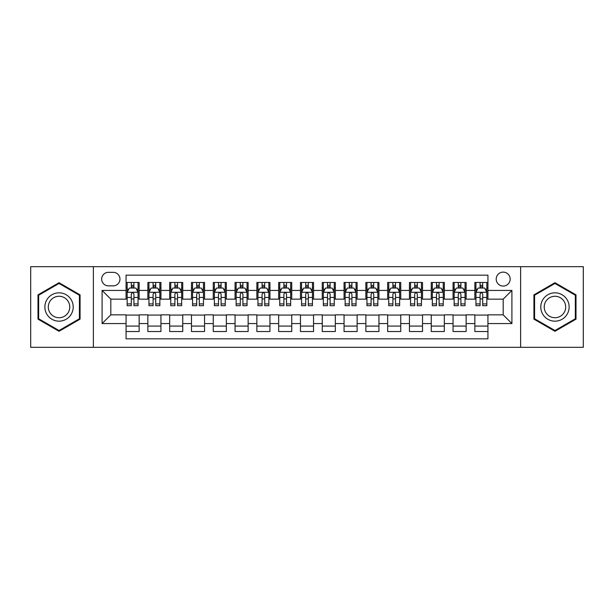 <?xml version="1.0" encoding="UTF-8"?>
<svg xmlns="http://www.w3.org/2000/svg" width="614" height="614" viewBox="0 0 614 614"><rect width="100%" height="100%" fill="white"/><g stroke="black" fill="none" stroke-linecap="round" stroke-linejoin="round"><path stroke-width="0.92" d="M503.188 272.125A6.977 6.977 0 0 0 496.212 279.094A6.977 6.977 0 0 0 503.188 286.07A6.977 6.977 0 0 0 510.165 279.094A6.977 6.977 0 0 0 503.188 272.125M520.626 347.324L583.3 347.324L583.3 266.676L520.626 266.676L520.626 347.324L93.374 347.324L93.374 266.676L30.7 266.676L30.7 347.324L93.374 347.324M487.93 282.478L474.852 282.478L474.852 290.43L466.133 290.43L466.133 299.156L474.852 299.156L474.852 290.43M466.133 290.43L466.133 282.478L453.055 282.478L453.055 290.43L444.329 290.43L444.329 299.156L453.055 299.156L453.055 290.43M444.329 290.43L444.329 282.478L431.251 282.478L431.251 290.43L422.532 290.43L422.532 299.156L431.251 299.156L431.251 290.43M422.532 290.43L422.532 282.478L409.454 282.478L409.454 290.43L400.735 290.43L400.735 299.156L409.454 299.156L409.454 290.43M400.735 290.43L400.735 282.478L387.657 282.478L387.657 290.43L378.938 290.43L378.938 299.156L387.657 299.156L387.657 290.43M378.938 290.43L378.938 282.478L365.86 282.478L365.86 290.43L357.141 290.43L357.141 299.156L365.86 299.156L365.86 290.43M357.141 290.43L357.141 282.478L344.055 282.478L344.055 290.43L335.336 290.43L335.336 299.156L344.055 299.156L344.055 290.43M335.336 290.43L335.336 282.478L322.258 282.478L322.258 290.43L313.539 290.43L313.539 299.156L322.258 299.156L322.258 290.43M313.539 290.43L313.539 282.478L300.461 282.478L300.461 290.43L291.742 290.43L291.742 299.156L300.461 299.156L300.461 290.43M291.742 290.43L291.742 282.478L278.664 282.478L278.664 290.43L269.945 290.43L269.945 299.156L278.664 299.156L278.664 290.43M269.945 290.43L269.945 282.478L256.859 282.478L256.859 290.43L248.14 290.43L248.14 299.156L256.859 299.156L256.859 290.43M248.14 290.43L248.14 282.478L235.062 282.478L235.062 290.43L226.343 290.43L226.343 299.156L235.062 299.156L235.062 290.43M226.343 290.43L226.343 282.478L213.265 282.478L213.265 290.43L204.546 290.43L204.546 299.156L213.265 299.156L213.265 290.43M204.546 290.43L204.546 282.478L191.468 282.478L191.468 290.43L182.749 290.43L182.749 299.156L191.468 299.156L191.468 290.43M182.749 290.43L182.749 282.478L169.671 282.478L169.671 290.43L160.945 290.43L160.945 299.156L169.671 299.156L169.671 290.43M160.945 290.43L160.945 282.478L147.867 282.478L147.867 299.156L139.148 299.156L139.148 282.478L126.07 282.478M126.07 331.522L139.148 331.522L139.148 314.844L147.867 314.844L147.867 331.522L160.945 331.522L160.945 314.844L169.671 314.844L169.671 323.57L160.945 323.57M169.671 323.57L169.671 331.522L182.749 331.522L182.749 314.844L191.468 314.844L191.468 323.57L182.749 323.57M191.468 323.57L191.468 331.522L204.546 331.522L204.546 314.844L213.265 314.844L213.265 323.57L204.546 323.57M213.265 323.57L213.265 331.522L226.343 331.522L226.343 314.844L235.062 314.844L235.062 323.57L226.343 323.57M235.062 323.57L235.062 331.522L248.14 331.522L248.14 314.844L256.859 314.844L256.859 323.57L248.14 323.57M256.859 323.57L256.859 331.522L269.945 331.522L269.945 314.844L278.664 314.844L278.664 323.57L269.945 323.57M278.664 323.57L278.664 331.522L291.742 331.522L291.742 314.844L300.461 314.844L300.461 323.57L291.742 323.57M300.461 323.57L300.461 331.522L313.539 331.522L313.539 314.844L322.258 314.844L322.258 323.57L313.539 323.57M322.258 323.57L322.258 331.522L335.336 331.522L335.336 314.844L344.055 314.844L344.055 323.57L335.336 323.57M344.055 323.57L344.055 331.522L357.141 331.522L357.141 314.844L365.86 314.844L365.86 323.57L357.141 323.57M365.86 323.57L365.86 331.522L378.938 331.522L378.938 314.844L387.657 314.844L387.657 323.57L378.938 323.57M387.657 323.57L387.657 331.522L400.735 331.522L400.735 314.844L409.454 314.844L409.454 323.57L400.735 323.57M409.454 323.57L409.454 331.522L422.532 331.522L422.532 314.844L431.251 314.844L431.251 323.57L422.532 323.57M431.251 323.57L431.251 331.522L444.329 331.522L444.329 314.844L453.055 314.844L453.055 323.57L444.329 323.57M453.055 323.57L453.055 331.522L466.133 331.522L466.133 314.844L474.852 314.844L474.852 323.57L466.133 323.57M108.409 285.855L113.206 285.855A6.754 6.754 0 0 0 119.968 279.094A6.754 6.754 0 0 0 113.206 272.34L108.409 272.34A6.754 6.754 0 0 0 101.655 279.094A6.754 6.754 0 0 0 108.409 285.855M520.626 266.676L93.374 266.676M487.93 290.43L487.93 275.172L126.07 275.172L126.07 299.156L110.812 299.156L110.812 314.844L126.07 314.844L126.07 338.828L487.93 338.828L487.93 314.844L503.188 314.844L503.188 299.156L487.93 299.156L487.93 290.43L511.907 290.43L511.907 323.57L487.93 323.57M126.07 323.57L102.093 323.57L102.093 290.43L126.07 290.43M474.852 323.57L474.852 331.522L487.93 331.522M126.07 287.928L127.159 287.928M131.304 287.928L133.921 287.928M138.058 287.928L139.148 287.928M126.07 298.934L127.159 298.934M131.304 298.934L133.921 298.934M138.058 298.934L139.148 298.934M126.07 315.066L139.148 315.066M126.07 326.072L139.148 326.072M147.867 298.934L148.956 298.934M153.101 298.934L155.718 298.934M159.855 298.934L160.945 298.934M147.867 287.928L148.956 287.928M153.101 287.928L155.718 287.928M159.855 287.928L160.945 287.928M147.867 315.066L160.945 315.066M147.867 326.072L160.945 326.072M169.671 315.066L182.749 315.066M169.671 326.072L182.749 326.072M169.671 287.928L170.761 287.928M174.898 287.928L177.515 287.928M181.66 287.928L182.749 287.928M169.671 298.934L170.761 298.934M174.898 298.934L177.515 298.934M181.66 298.934L182.749 298.934M191.468 315.066L204.546 315.066M191.468 326.072L204.546 326.072M191.468 287.928L192.558 287.928M196.695 287.928L199.312 287.928M203.457 287.928L204.546 287.928M191.468 298.934L192.558 298.934M196.695 298.934L199.312 298.934M203.457 298.934L204.546 298.934M213.265 315.066L226.343 315.066M213.265 326.072L226.343 326.072M213.265 287.928L214.355 287.928M218.5 287.928L221.109 287.928M225.254 287.928L226.343 287.928M213.265 298.934L214.355 298.934M218.5 298.934L221.109 298.934M225.254 298.934L226.343 298.934M235.062 315.066L248.14 315.066M235.062 326.072L248.14 326.072M235.062 287.928L236.152 287.928M240.297 287.928L242.914 287.928M247.051 287.928L248.14 287.928M235.062 298.934L236.152 298.934M240.297 298.934L242.914 298.934M247.051 298.934L248.14 298.934M256.859 315.066L269.945 315.066M256.859 326.072L269.945 326.072M256.859 287.928L257.949 287.928M262.094 287.928L264.711 287.928M268.855 287.928L269.945 287.928M256.859 298.934L257.949 298.934M262.094 298.934L264.711 298.934M268.855 298.934L269.945 298.934M278.664 315.066L291.742 315.066M278.664 326.072L291.742 326.072M278.664 287.928L279.754 287.928M283.891 287.928L286.508 287.928M290.652 287.928L291.742 287.928M278.664 298.934L279.754 298.934M283.891 298.934L286.508 298.934M290.652 298.934L291.742 298.934M300.461 315.066L313.539 315.066M300.461 326.072L313.539 326.072M300.461 287.928L301.551 287.928M305.695 287.928L308.305 287.928M312.449 287.928L313.539 287.928M300.461 298.934L301.551 298.934M305.695 298.934L308.305 298.934M312.449 298.934L313.539 298.934M322.258 315.066L335.336 315.066M322.258 326.072L335.336 326.072M322.258 287.928L323.348 287.928M327.492 287.928L330.109 287.928M334.246 287.928L335.336 287.928M322.258 298.934L323.348 298.934M327.492 298.934L330.109 298.934M334.246 298.934L335.336 298.934M344.055 315.066L357.141 315.066M344.055 326.072L357.141 326.072M344.055 287.928L345.145 287.928M349.289 287.928L351.906 287.928M356.051 287.928L357.141 287.928M344.055 298.934L345.145 298.934M349.289 298.934L351.906 298.934M356.051 298.934L357.141 298.934M365.86 315.066L378.938 315.066M365.86 326.072L378.938 326.072M365.86 287.928L366.949 287.928M371.086 287.928L373.703 287.928M377.848 287.928L378.938 287.928M365.86 298.934L366.949 298.934M371.086 298.934L373.703 298.934M377.848 298.934L378.938 298.934M387.657 315.066L400.735 315.066M387.657 326.072L400.735 326.072M387.657 287.928L388.746 287.928M392.891 287.928L395.5 287.928M399.645 287.928L400.735 287.928M387.657 298.934L388.746 298.934M392.891 298.934L395.5 298.934M399.645 298.934L400.735 298.934M409.454 315.066L422.532 315.066M409.454 326.072L422.532 326.072M409.454 287.928L410.543 287.928M414.688 287.928L417.305 287.928M421.442 287.928L422.532 287.928M409.454 298.934L410.543 298.934M414.688 298.934L417.305 298.934M421.442 298.934L422.532 298.934M431.251 315.066L444.329 315.066M431.251 326.072L444.329 326.072M431.251 287.928L432.34 287.928M436.485 287.928L439.102 287.928M443.239 287.928L444.329 287.928M431.251 298.934L432.34 298.934M436.485 298.934L439.102 298.934M443.239 298.934L444.329 298.934M453.055 315.066L466.133 315.066M453.055 326.072L466.133 326.072M453.055 287.928L454.145 287.928M458.282 287.928L460.899 287.928M465.044 287.928L466.133 287.928M453.055 298.934L454.145 298.934M458.282 298.934L460.899 298.934M465.044 298.934L466.133 298.934M474.852 315.066L487.93 315.066M474.852 326.072L487.93 326.072M474.852 287.928L475.942 287.928M480.079 287.928L482.696 287.928M486.841 287.928L487.93 287.928M474.852 298.934L475.942 298.934M480.079 298.934L482.696 298.934M486.841 298.934L487.93 298.934M110.812 299.156L102.093 290.43M110.812 314.844L102.093 323.57M511.907 290.43L503.188 299.156M511.907 323.57L503.188 314.844M59.036 331.291L80.073 319.142L80.073 294.858L59.036 282.709L37.999 294.858L37.999 319.142L59.036 331.291M576.001 294.858L554.964 282.709L533.927 294.858L533.927 319.142L554.964 331.291L576.001 319.142L576.001 294.858M133.921 285.31L131.304 285.31M138.058 303.915L133.921 303.915L133.921 305.695L138.058 305.695L138.058 292.394L135.878 288.035L129.339 288.035L127.159 292.394L127.159 305.695L131.304 305.695L131.304 303.915L127.159 303.915M127.159 292.394L127.159 282.478M138.058 292.394L138.058 282.478M131.304 288.035L131.304 282.478M133.921 282.478L133.921 288.035M133.921 303.915L133.921 294.029C133.046 292.348 132.171 292.348 131.304 294.029L131.304 303.915M59.036 292.832A14.168 14.168 0 0 0 44.868 307A14.168 14.168 0 0 0 59.036 321.168A14.168 14.168 0 0 0 73.204 307A14.168 14.168 0 0 0 59.036 292.832M59.036 296.27A10.73 10.73 0 0 0 48.314 307A10.73 10.73 0 0 0 59.036 317.73A10.73 10.73 0 0 0 69.766 307A10.73 10.73 0 0 0 59.036 296.27M79.421 318.766L59.036 330.532L38.659 318.766L38.659 295.234L59.036 283.468L79.421 295.234L79.421 318.766M542.692 299.916A14.168 14.168 0 0 0 547.88 319.272A14.168 14.168 0 0 0 567.236 314.084A14.168 14.168 0 0 0 562.048 294.728A14.168 14.168 0 0 0 542.692 299.916M545.669 301.635A10.73 10.73 0 0 0 549.599 316.287A10.73 10.73 0 0 0 564.251 312.365A10.73 10.73 0 0 0 560.329 297.713A10.73 10.73 0 0 0 545.669 301.635M575.341 295.234L575.341 318.766L554.964 330.532L534.579 318.766L534.579 295.234L554.964 283.468L575.341 295.234M155.718 285.31L153.101 285.31M159.855 303.915L155.718 303.915L155.718 305.695L159.855 305.695L159.855 292.394L157.675 288.035L151.136 288.035L148.956 292.394L148.956 305.695L153.101 305.695L153.101 303.915L148.956 303.915M148.956 292.394L148.956 282.478M159.855 292.394L159.855 282.478M153.101 288.035L153.101 282.478M155.718 282.478L155.718 288.035M155.718 303.915L155.718 294.029C154.843 292.348 153.976 292.348 153.101 294.029L153.101 303.915M177.515 285.31L174.898 285.31M181.66 303.915L177.515 303.915L177.515 305.695L181.66 305.695L181.66 292.394L179.48 288.035L172.941 288.035L170.761 292.394L170.761 305.695L174.898 305.695L174.898 303.915L170.761 303.915M170.761 292.394L170.761 282.478M181.66 292.394L181.66 282.478M174.898 288.035L174.898 282.478M177.515 282.478L177.515 288.035M177.515 303.915L177.515 294.029C176.648 292.348 175.773 292.348 174.898 294.029L174.898 303.915M199.312 285.31L196.695 285.31M203.457 303.915L199.312 303.915L199.312 305.695L203.457 305.695L203.457 292.394L201.277 288.035L194.738 288.035L192.558 292.394L192.558 305.695L196.695 305.695L196.695 303.915L192.558 303.915M192.558 292.394L192.558 282.478M203.457 292.394L203.457 282.478M196.695 288.035L196.695 282.478M199.312 282.478L199.312 288.035M199.312 303.915L199.312 294.029C198.445 292.348 197.57 292.348 196.695 294.029L196.695 303.915M221.109 285.31L218.5 285.31M225.254 303.915L221.109 303.915L221.109 305.695L225.254 305.695L225.254 292.394L223.074 288.035L216.535 288.035L214.355 292.394L214.355 305.695L218.5 305.695L218.5 303.915L214.355 303.915M214.355 292.394L214.355 282.478M225.254 292.394L225.254 282.478M218.5 288.035L218.5 282.478M221.109 282.478L221.109 288.035M221.109 303.915L221.109 294.029C220.242 292.348 219.367 292.348 218.5 294.029L218.5 303.915M242.914 285.31L240.297 285.31M247.051 303.915L242.914 303.915L242.914 305.695L247.051 305.695L247.051 292.394L244.871 288.035L238.332 288.035L236.152 292.394L236.152 305.695L240.297 305.695L240.297 303.915L236.152 303.915M236.152 292.394L236.152 282.478M247.051 292.394L247.051 282.478M240.297 288.035L240.297 282.478M242.914 282.478L242.914 288.035M242.914 303.915L242.914 294.029C242.039 292.348 241.172 292.348 240.297 294.029L240.297 303.915M264.711 285.31L262.094 285.31M268.855 303.915L264.711 303.915L264.711 305.695L268.855 305.695L268.855 292.394L266.676 288.035L260.129 288.035L257.949 292.394L257.949 305.695L262.094 305.695L262.094 303.915L257.949 303.915M257.949 292.394L257.949 282.478M268.855 292.394L268.855 282.478M262.094 288.035L262.094 282.478M264.711 282.478L264.711 288.035M264.711 303.915L264.711 294.029C263.836 292.348 262.969 292.348 262.094 294.029L262.094 303.915M286.508 285.31L283.891 285.31M290.652 303.915L286.508 303.915L286.508 305.695L290.652 305.695L290.652 292.394L288.473 288.035L281.933 288.035L279.754 292.394L279.754 305.695L283.891 305.695L283.891 303.915L279.754 303.915M279.754 292.394L279.754 282.478M290.652 292.394L290.652 282.478M283.891 288.035L283.891 282.478M286.508 282.478L286.508 288.035M286.508 303.915L286.508 294.029C285.64 292.348 284.766 292.348 283.891 294.029L283.891 303.915M308.305 285.31L305.695 285.31M312.449 303.915L308.305 303.915L308.305 305.695L312.449 305.695L312.449 292.394L310.27 288.035L303.73 288.035L301.551 292.394L301.551 305.695L305.695 305.695L305.695 303.915L301.551 303.915M301.551 292.394L301.551 282.478M312.449 292.394L312.449 282.478M305.695 288.035L305.695 282.478M308.305 282.478L308.305 288.035M308.305 303.915L308.305 294.029C307.437 292.348 306.563 292.348 305.695 294.029L305.695 303.915M330.109 285.31L327.492 285.31M334.246 303.915L330.109 303.915L330.109 305.695L334.246 305.695L334.246 292.394L332.067 288.035L325.527 288.035L323.348 292.394L323.348 305.695L327.492 305.695L327.492 303.915L323.348 303.915M323.348 292.394L323.348 282.478M334.246 292.394L334.246 282.478M327.492 288.035L327.492 282.478M330.109 282.478L330.109 288.035M330.109 303.915L330.109 294.029C329.234 292.348 328.367 292.348 327.492 294.029L327.492 303.915M351.906 285.31L349.289 285.31M356.051 303.915L351.906 303.915L351.906 305.695L356.051 305.695L356.051 292.394L353.871 288.035L347.324 288.035L345.145 292.394L345.145 305.695L349.289 305.695L349.289 303.915L345.145 303.915M345.145 292.394L345.145 282.478M356.051 292.394L356.051 282.478M349.289 288.035L349.289 282.478M351.906 282.478L351.906 288.035M351.906 303.915L351.906 294.029C351.031 292.348 350.164 292.348 349.289 294.029L349.289 303.915M373.703 285.31L371.086 285.31M377.848 303.915L373.703 303.915L373.703 305.695L377.848 305.695L377.848 292.394L375.668 288.035L369.129 288.035L366.949 292.394L366.949 305.695L371.086 305.695L371.086 303.915L366.949 303.915M366.949 292.394L366.949 282.478M377.848 292.394L377.848 282.478M371.086 288.035L371.086 282.478M373.703 282.478L373.703 288.035M373.703 303.915L373.703 294.029C372.836 292.348 371.961 292.348 371.086 294.029L371.086 303.915M395.5 285.31L392.891 285.31M399.645 303.915L395.5 303.915L395.5 305.695L399.645 305.695L399.645 292.394L397.465 288.035L390.926 288.035L388.746 292.394L388.746 305.695L392.891 305.695L392.891 303.915L388.746 303.915M388.746 292.394L388.746 282.478M399.645 292.394L399.645 282.478M392.891 288.035L392.891 282.478M395.5 282.478L395.5 288.035M395.5 303.915L395.5 294.029C394.633 292.348 393.758 292.348 392.891 294.029L392.891 303.915M417.305 285.31L414.688 285.31M421.442 303.915L417.305 303.915L417.305 305.695L421.442 305.695L421.442 292.394L419.262 288.035L412.723 288.035L410.543 292.394L410.543 305.695L414.688 305.695L414.688 303.915L410.543 303.915M410.543 292.394L410.543 282.478M421.442 292.394L421.442 282.478M414.688 288.035L414.688 282.478M417.305 282.478L417.305 288.035M417.305 303.915L417.305 294.029C416.43 292.348 415.563 292.348 414.688 294.029L414.688 303.915M439.102 285.31L436.485 285.31M443.239 303.915L439.102 303.915L439.102 305.695L443.239 305.695L443.239 292.394L441.059 288.035L434.52 288.035L432.34 292.394L432.34 305.695L436.485 305.695L436.485 303.915L432.34 303.915M432.34 292.394L432.34 282.478M443.239 292.394L443.239 282.478M436.485 288.035L436.485 282.478M439.102 282.478L439.102 288.035M439.102 303.915L439.102 294.029C438.227 292.348 437.36 292.348 436.485 294.029L436.485 303.915M460.899 285.31L458.282 285.31M465.044 303.915L460.899 303.915L460.899 305.695L465.044 305.695L465.044 292.394L462.864 288.035L456.325 288.035L454.145 292.394L454.145 305.695L458.282 305.695L458.282 303.915L454.145 303.915M454.145 292.394L454.145 282.478M465.044 292.394L465.044 282.478M458.282 288.035L458.282 282.478M460.899 282.478L460.899 288.035M460.899 303.915L460.899 294.029C460.032 292.348 459.157 292.348 458.282 294.029L458.282 303.915M482.696 285.31L480.079 285.31M486.841 303.915L482.696 303.915L482.696 305.695L486.841 305.695L486.841 292.394L484.661 288.035L478.122 288.035L475.942 292.394L475.942 305.695L480.079 305.695L480.079 303.915L475.942 303.915M475.942 292.394L475.942 282.478M486.841 292.394L486.841 282.478M480.079 288.035L480.079 282.478M482.696 282.478L482.696 288.035M482.696 303.915L482.696 294.029C481.829 292.348 480.954 292.348 480.079 294.029L480.079 303.915M147.867 323.57L139.148 323.57M147.867 290.43L139.148 290.43M138.004 292.287L127.213 292.287M127.159 289.232L128.74 289.232M136.477 289.232L138.058 289.232M131.304 297.445L127.159 297.445M138.058 297.445L133.921 297.445M133.921 286.7L131.304 286.7M159.801 292.287L149.01 292.287M148.956 289.232L150.537 289.232M158.282 289.232L159.855 289.232M153.101 297.445L148.956 297.445M159.855 297.445L155.718 297.445M155.718 286.7L153.101 286.7M181.606 292.287L170.815 292.287M170.761 289.232L172.334 289.232M180.079 289.232L181.66 289.232M174.898 297.445L170.761 297.445M181.66 297.445L177.515 297.445M177.515 286.7L174.898 286.7M203.403 292.287L192.612 292.287M192.558 289.232L194.139 289.232M201.876 289.232L203.457 289.232M196.695 297.445L192.558 297.445M203.457 297.445L199.312 297.445M199.312 286.7L196.695 286.7M225.2 292.287L214.409 292.287M214.355 289.232L215.936 289.232M223.673 289.232L225.254 289.232M218.5 297.445L214.355 297.445M225.254 297.445L221.109 297.445M221.109 286.7L218.5 286.7M246.997 292.287L236.206 292.287M236.152 289.232L237.733 289.232M245.47 289.232L247.051 289.232M240.297 297.445L236.152 297.445M247.051 297.445L242.914 297.445M242.914 286.7L240.297 286.7M268.794 292.287L258.01 292.287M257.949 289.232L259.53 289.232M267.274 289.232L268.855 289.232M262.094 297.445L257.949 297.445M268.855 297.445L264.711 297.445M264.711 286.7L262.094 286.7M290.599 292.287L279.807 292.287M279.754 289.232L281.335 289.232M289.071 289.232L290.652 289.232M283.891 297.445L279.754 297.445M290.652 297.445L286.508 297.445M286.508 286.7L283.891 286.7M312.396 292.287L301.604 292.287M301.551 289.232L303.132 289.232M310.868 289.232L312.449 289.232M305.695 297.445L301.551 297.445M312.449 297.445L308.305 297.445M308.305 286.7L305.695 286.7M334.193 292.287L323.401 292.287M323.348 289.232L324.929 289.232M332.665 289.232L334.246 289.232M327.492 297.445L323.348 297.445M334.246 297.445L330.109 297.445M330.109 286.7L327.492 286.7M355.99 292.287L345.206 292.287M345.145 289.232L346.726 289.232M354.47 289.232L356.051 289.232M349.289 297.445L345.145 297.445M356.051 297.445L351.906 297.445M351.906 286.7L349.289 286.7M377.794 292.287L367.003 292.287M366.949 289.232L368.53 289.232M376.267 289.232L377.848 289.232M371.086 297.445L366.949 297.445M377.848 297.445L373.703 297.445M373.703 286.7L371.086 286.7M399.591 292.287L388.8 292.287M388.746 289.232L390.327 289.232M398.064 289.232L399.645 289.232M392.891 297.445L388.746 297.445M399.645 297.445L395.5 297.445M395.5 286.7L392.891 286.7M421.388 292.287L410.597 292.287M410.543 289.232L412.124 289.232M419.861 289.232L421.442 289.232M414.688 297.445L410.543 297.445M421.442 297.445L417.305 297.445M417.305 286.7L414.688 286.7M443.185 292.287L432.394 292.287M432.34 289.232L433.921 289.232M441.666 289.232L443.239 289.232M436.485 297.445L432.34 297.445M443.239 297.445L439.102 297.445M439.102 286.7L436.485 286.7M464.99 292.287L454.199 292.287M454.145 289.232L455.718 289.232M463.463 289.232L465.044 289.232M458.282 297.445L454.145 297.445M465.044 297.445L460.899 297.445M460.899 286.7L458.282 286.7M486.787 292.287L475.996 292.287M475.942 289.232L477.523 289.232M485.26 289.232L486.841 289.232M480.079 297.445L475.942 297.445M486.841 297.445L482.696 297.445M482.696 286.7L480.079 286.7"/></g></svg>
